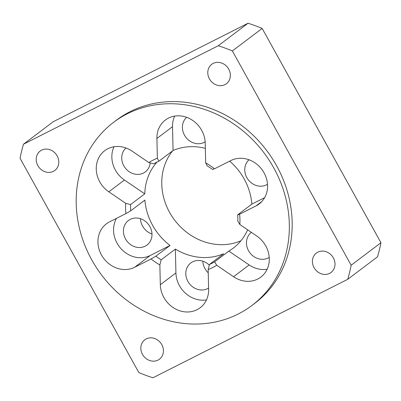 <?xml version="1.0" encoding="UTF-8"?>
<svg xmlns="http://www.w3.org/2000/svg" width="401" height="401" viewBox="0 0 401 401"><rect width="100%" height="100%" fill="white"/><g stroke="black" fill="none" stroke-linecap="round" stroke-linejoin="round"><path stroke-width="0.6" d="M208.159 269.572L209.482 264.439A57.764 51.143 -127.1 0 0 212.114 263.211A57.764 51.143 -127.1 0 0 214.65 261.823L216.7 265.256A61.589 54.531 52.9 0 1 212.545 267.617A61.589 54.531 52.9 0 1 208.159 269.572L208.62 289.342A26.015 23.032 -127.1 0 1 200.149 307.778A26.015 23.032 -127.1 0 1 197.046 309.712A26.015 23.032 -127.1 0 1 160.32 284.71L159.859 264.941A61.589 54.531 52.9 0 1 151.077 258.966L134.681 267.251A26.015 23.032 -127.1 0 1 102.541 256.76A26.015 23.032 -127.1 0 1 106.42 223.808A26.015 23.032 -127.1 0 1 109.528 221.873L125.924 213.588A61.589 54.531 52.9 0 1 125.683 203.292L130.571 204.58A57.764 51.143 -127.1 0 0 130.716 210.811L144.901 200.089A57.764 51.143 -127.1 0 0 170.054 245.467L150.285 255.462L134.681 267.251M216.7 265.256L233.557 276.735A26.015 23.032 -127.1 0 0 257.708 279.051A26.015 23.032 -127.1 0 0 260.81 277.116A26.015 23.032 -127.1 0 0 256.705 235.983L239.843 224.505L237.798 221.076A57.764 51.143 -127.1 0 0 237.653 214.846L239.608 214.214A61.589 54.531 52.9 0 1 239.843 224.505M53.383 171.357A12.165 10.772 52.9 0 1 38.351 166.45A12.165 10.772 52.9 0 1 40.17 151.042A12.165 10.772 52.9 0 1 41.619 150.134A12.165 10.772 52.9 0 1 56.651 155.047A12.165 10.772 52.9 0 1 54.832 170.455A12.165 10.772 52.9 0 1 53.383 171.357M329.587 273.372A12.165 10.772 52.9 0 1 314.554 268.464A12.165 10.772 52.9 0 1 316.374 253.056A12.165 10.772 52.9 0 1 317.823 252.154A12.165 10.772 52.9 0 1 332.855 257.061A12.165 10.772 52.9 0 1 331.036 272.469A12.165 10.772 52.9 0 1 329.587 273.372M224.961 84.621A12.165 10.772 52.9 0 1 209.929 79.714A12.165 10.772 52.9 0 1 211.743 64.305A12.165 10.772 52.9 0 1 213.197 63.403A12.165 10.772 52.9 0 1 228.224 68.31A12.165 10.772 52.9 0 1 226.41 83.719A12.165 10.772 52.9 0 1 224.961 84.621M158.009 360.108A12.165 10.772 52.9 0 1 142.982 355.201A12.165 10.772 52.9 0 1 144.796 339.792A12.165 10.772 52.9 0 1 146.245 338.89A12.165 10.772 52.9 0 1 161.277 343.797A12.165 10.772 52.9 0 1 159.463 359.206A12.165 10.772 52.9 0 1 158.009 360.108M251.382 232.364A15.378 13.614 -127.1 0 0 249.206 251.828A15.378 13.614 -127.1 0 0 268.174 257.983A15.378 13.614 -127.1 0 0 269.221 257.387M125.994 147.989A15.378 13.614 -127.1 0 0 124.746 167.307A15.378 13.614 -127.1 0 0 143.443 173.062A15.378 13.614 -127.1 0 0 145.277 171.919A15.378 13.614 -127.1 0 0 150.21 162.901M186.655 117.323A15.378 13.614 -127.1 0 0 185.407 136.641A15.378 13.614 -127.1 0 0 204.104 142.395A15.378 13.614 -127.1 0 0 205.147 141.799M209.302 265.151A15.378 13.614 -127.1 0 0 192.64 261.818A15.378 13.614 -127.1 0 0 190.806 262.966A15.378 13.614 -127.1 0 0 188.51 282.444A15.378 13.614 -127.1 0 0 207.512 288.645A15.378 13.614 -127.1 0 0 208.59 288.033M202.831 261.181A15.378 13.614 -127.1 0 0 208.234 272.795M249.021 159.783A15.378 13.614 -127.1 0 0 247.773 179.102A15.378 13.614 -127.1 0 0 266.47 184.856A15.378 13.614 -127.1 0 0 267.517 184.26M130.275 219.362A15.378 13.614 -127.1 0 0 128.44 220.505A15.378 13.614 -127.1 0 0 126.145 239.983A15.378 13.614 -127.1 0 0 145.147 246.189A15.378 13.614 -127.1 0 0 146.982 245.041A15.378 13.614 -127.1 0 0 149.277 225.562A15.378 13.614 -127.1 0 0 130.275 219.362M140.465 218.72A15.378 13.614 -127.1 0 0 151.984 233.963M238.254 313.998A114.761 101.608 -127.1 0 0 251.943 305.467A114.761 101.608 -127.1 0 0 269.071 160.104A114.761 101.608 -127.1 0 0 127.277 113.799A114.761 101.608 -127.1 0 0 113.588 122.335A114.761 101.608 -127.1 0 0 96.461 267.693A114.761 101.608 -127.1 0 0 238.254 313.998M251.943 305.467L254.78 303.321A114.761 101.608 -127.1 0 0 271.908 157.959A114.761 101.608 -127.1 0 0 130.114 111.653A114.761 101.608 -127.1 0 0 116.425 120.19L113.588 122.335M209.482 264.439L223.673 253.718A57.764 51.143 -127.1 0 1 175.372 249.086L175.924 272.921A26.015 23.032 -127.1 0 0 206.47 299.918M151.077 258.966L155.869 256.189A57.764 51.143 -127.1 0 0 161.182 259.808L175.372 249.086M155.869 256.189L170.054 245.467M156.986 162.079A57.764 51.143 -127.1 0 0 144.756 193.858L130.571 204.58M156.255 162.445A57.764 51.143 -127.1 0 0 153.713 163.829L148.831 162.54A61.589 54.531 52.9 0 1 157.372 158.225L158.886 161.217A57.764 51.143 -127.1 0 0 156.255 162.445M172.666 150.806A57.764 51.143 -127.1 0 0 174.681 220.194A57.764 51.143 -127.1 0 0 240.941 240.75M114.004 146.751A26.015 23.032 -127.1 0 0 124.43 180.024L108.826 191.813A26.015 23.032 -127.1 0 1 104.716 150.686A26.015 23.032 -127.1 0 1 131.974 151.067L148.831 162.54M205.673 162.856A61.589 54.531 52.9 0 1 214.45 168.836L212.5 169.468A57.764 51.143 -127.1 0 0 207.187 165.849L205.673 162.856L205.212 143.087A26.015 23.032 -127.1 0 0 190.916 119.318A26.015 23.032 -127.1 0 0 165.382 120.019A26.015 23.032 -127.1 0 0 156.911 138.46L157.372 158.225M261.818 201.533L256.003 205.924A26.015 23.032 -127.1 0 0 259.106 203.989A26.015 23.032 -127.1 0 0 262.991 171.042A26.015 23.032 -127.1 0 0 230.851 160.545L214.45 168.836M256.003 205.924L239.608 214.214M108.826 191.813L125.683 203.292M205.332 148.34A57.764 51.143 -127.1 0 0 173.072 150.495L158.886 161.217M264.64 197.658L251.843 204.124A57.764 51.143 -127.1 0 0 229.658 161.147M251.843 204.124L237.653 214.846M214.65 261.823L228.841 251.106A57.764 51.143 -127.1 0 0 233.192 248.194A57.764 51.143 -127.1 0 0 247.643 229.818M380.95 242.73A181.703 160.881 -127.1 0 1 377.531 256.79L347.737 279.302L152.936 377.777A181.703 160.881 52.9 0 1 138.841 372.569L20.05 158.27A181.703 160.881 52.9 0 1 23.469 144.21L53.263 121.698L248.064 23.223L218.269 45.734A181.703 160.881 52.9 0 1 232.364 50.937L262.159 28.431L380.95 242.73L351.156 265.241L232.364 50.937M23.469 144.21L218.269 45.734M262.159 28.431A181.703 160.881 -127.1 0 0 248.064 23.223M347.737 279.302A181.703 160.881 -127.1 0 0 351.156 265.241M130.716 210.811L125.924 213.588M116.496 218.35A26.015 23.032 -127.1 0 0 121.047 248.725A26.015 23.032 -127.1 0 0 150.285 255.462M124.43 180.024L144.756 193.858M174.666 116.084A26.015 23.032 -127.1 0 0 172.515 126.666L173.072 150.495M228.841 251.106L249.166 264.941A26.015 23.032 -127.1 0 0 267.131 269.256M161.182 259.808L159.859 264.941M172.515 126.666L156.911 138.46M249.166 264.941L233.557 276.735M175.924 272.921L160.32 284.71"/></g></svg>
